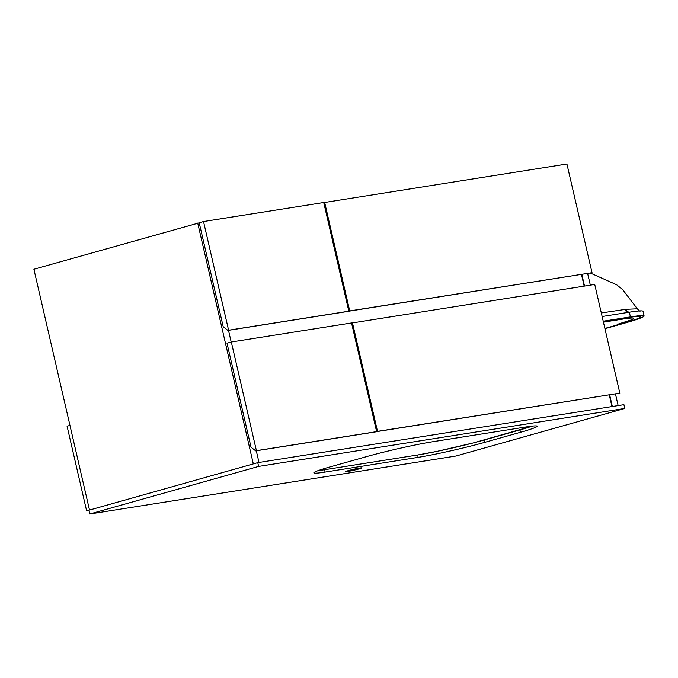 <?xml version="1.0" encoding="UTF-8"?>
<svg xmlns="http://www.w3.org/2000/svg" width="678" height="678" viewBox="0 0 678 678"><rect width="100%" height="100%" fill="white"/><g stroke="black" fill="none" stroke-linecap="round" stroke-linejoin="round"><path stroke-width="1.02" d="M618.141 405.597L615.446 393.918M590.335 285.15L587.631 273.471M612.344 406.512L609.649 394.842M584.529 286.065L581.834 274.387M88.971 510.534L86.631 510.907L67.08 426.208L69.953 425.403L89.504 510.068L33.9 269.242L199.213 222.833M258.988 462.464L256.292 450.785M231.19 342.026L228.486 330.33M253.318 463.905L197.713 223.07M611.971 406.571L609.276 394.901M348.797 311.075L592.021 272.683L566.927 164L323.753 202.612M592.021 272.683L349.738 311.049L324.643 202.358M349.738 311.049L349.017 311.244M348.102 311.397L348.823 311.194L323.728 202.502L203.51 221.536L199.196 222.748L223.206 326.737L227.884 330.423L348.102 311.397M348.823 311.194L228.596 330.228L203.51 221.536M228.596 330.228L227.884 330.423M376.604 431.522L619.828 393.138L594.733 284.446L351.56 323.059M619.828 393.138L377.544 431.496L352.458 322.804M377.544 431.496L376.832 431.7M375.917 431.844L376.629 431.64L351.543 322.957L231.317 341.992L227.003 343.204L251.013 447.183L255.691 450.878L375.917 431.844M376.629 431.64L256.411 450.675L231.317 341.992M256.411 450.675L255.691 450.878M584.165 286.124L581.47 274.446M86.631 510.907L88.911 510.263M601.318 312.956L625.811 309.329L637.345 308.795L622.718 289.701L616.692 284.777L590.369 273.039M633.718 318.355L632.964 318.075C634.439 318.236 633.786 318.88 631.006 320.008L617.116 324.423A48.367 2.797 167 0 0 633.735 318.372A48.367 2.797 167 0 0 622.523 319.135L603.437 322.152L622.523 319.135M604.946 328.686L623.828 323.364A59.011 3.415 167 0 0 644.1 315.982A59.011 3.415 167 0 0 630.43 316.906L603.225 321.211M644.1 315.982L643.015 311.278A59.011 3.415 167 0 0 630.311 312.05A59.011 3.415 167 0 0 629.345 312.202L602.14 316.507M629.608 312.16A4.839 3.848 81.4 0 1 625.811 309.329M604.895 328.432L621.692 323.703A55.621 3.22 167 0 0 640.803 316.745A55.621 3.22 167 0 0 627.913 317.618L603.293 321.508M318.211 470.608A48.367 2.797 167 0 0 324.533 469.735L417.597 455.006A48.367 2.797 167 0 0 484.033 440.047L519.958 429.928A48.367 2.797 167 0 0 532.238 426.115M532.188 426.123L473.82 442.802L437.641 451.234L417.597 455.006L324.533 469.735L325.076 472.091L418.14 457.353A48.367 2.797 167 0 0 484.575 442.403L520.501 432.276A48.367 2.797 167 0 0 537.12 426.225A48.367 2.797 167 0 0 525.916 426.987L432.844 441.717A48.367 2.797 167 0 0 366.408 456.675L330.483 466.795A48.367 2.797 167 0 0 313.872 472.846A48.367 2.797 167 0 0 325.076 472.091M318.279 470.583L324.533 469.735M347.356 471.557A8.467 0.492 167 0 0 356.543 469.591A8.467 0.492 167 0 0 361.891 467.879A8.467 0.492 167 0 0 359.933 468.015A8.467 0.492 167 0 0 350.746 469.981A8.467 0.492 167 0 0 345.399 471.693A8.467 0.492 167 0 0 347.356 471.557M89.776 514L455.947 456.031L624.785 408.444L623.921 404.681L257.75 462.659L258.623 466.422L89.776 514L88.903 510.237L257.75 462.659M624.785 408.444L258.623 466.422M629.345 312.202L630.43 316.906M628.709 312.304A4.839 3.771 81.1 0 1 624.93 309.448M519.958 429.928L520.501 432.276M484.033 440.047L484.575 442.403M417.597 455.006L418.14 457.353M640.227 311.066C639.93 311.414 638.973 310.651 637.345 308.795"/></g></svg>
